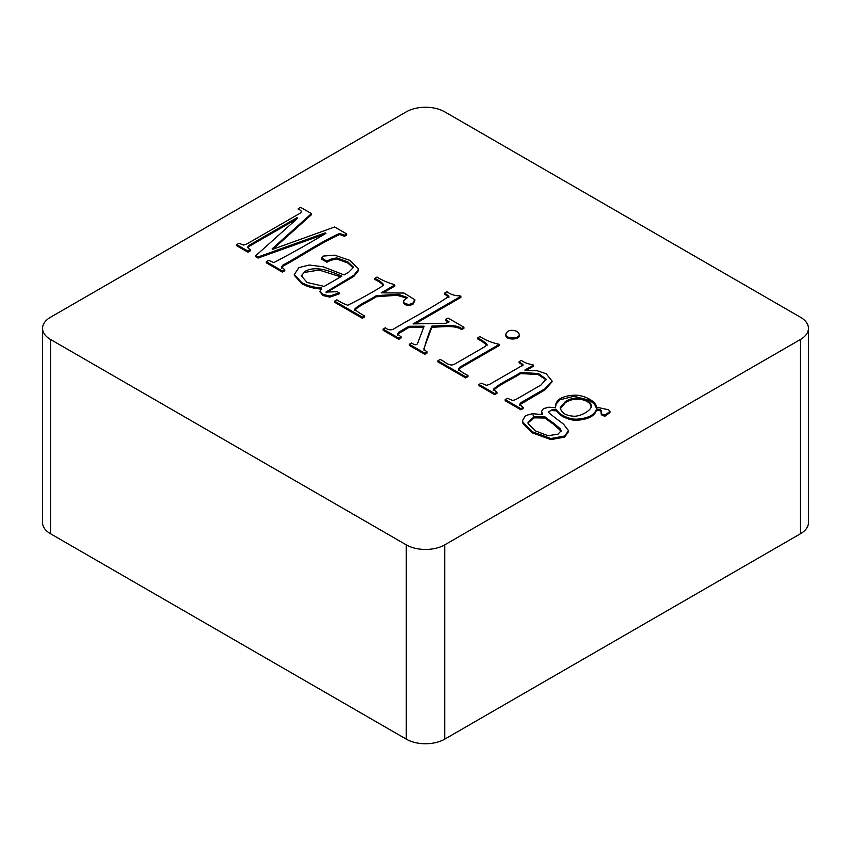 <?xml version="1.0" encoding="UTF-8"?>
<svg xmlns="http://www.w3.org/2000/svg" width="851" height="851" viewBox="0 0 851 851"><rect width="100%" height="100%" fill="white"/><g stroke="black" fill="none" stroke-linecap="round" stroke-linejoin="round"><path stroke-width="1.28" d="M533.534 416.979L533.034 414.735M346.687 233.94L344.442 235.238L339.719 233.408C319.444 242.556 301.988 254.811 282.819 265.15L281.532 267.012L284.745 269.703L282.447 271.033L266.32 261.714L268.618 260.395L273.841 262.565C291.67 253.258 309.03 243.514 325.933 233.334L325.156 232.887L258.076 256.959L255.832 255.662L297.712 218.101L296.978 217.675L248.779 245.503L247.46 247.407L250.237 249.79L247.949 251.109L236.727 244.631L239.014 243.301L243.503 245.056L246.482 244.184L300.18 213.175L301.69 211.463L298.307 208.601L300.552 207.304L311.455 213.601L272.139 248.832L272.873 249.258L334.634 226.983L346.687 233.94L346.687 235.057L344.442 236.344L339.719 234.525C319.444 243.663 301.988 255.917 282.819 266.267L281.532 268.118M284.745 269.703L284.745 270.82L282.447 272.139L266.32 262.831L266.32 261.714M324.188 234.344L258.076 258.066L255.832 256.768L255.832 255.662M296.882 218.835L249.173 246.386M250.237 249.79L250.237 250.896L247.949 252.215L236.727 245.737L236.727 244.631M311.455 213.601L311.455 214.707L272.926 249.237M339.123 292.85L329.869 296.02L322.954 294.414L319.976 291.425L321.487 287.957C313.732 287.447 307.115 285.628 301.648 282.479L294.276 274.575L298.892 267.608L309.275 265.012L323.189 266.788L344.07 274.916L348.612 272.299L353.101 267.746L353.154 266.884L347.782 261.874L336.698 257.853L330.465 259.278L326.89 261.14L321.518 257.949L323.412 256.055L334.677 255.162L349.708 260.342L358.143 268.49L358.271 269.735L353.793 275.341L325.933 292.053L337.198 291.744L339.123 292.85L339.123 293.957L329.869 297.137L322.954 295.52L319.923 291.723M321.487 289.063C313.732 288.563 307.115 286.734 301.648 283.596L294.212 275.16M353.101 267.757L347.782 262.991L336.698 258.97L330.465 260.395L326.89 262.246L321.518 259.066M358.271 270.852L353.793 276.447L326.22 292.659M463.891 327.209L461.636 328.507L459.763 327.422C452.913 323.997 440.414 326.093 431.861 326.071C428.532 333.858 425.915 341.666 424.021 349.484L427.053 351.867L424.755 353.186L409.363 344.304L411.65 342.974C414.565 345.144 416.554 345.293 417.607 343.4L424.117 326.21L408.948 326.284L398.821 332.135L397.502 333.954L401.066 336.868L398.779 338.187L383.067 329.114L385.354 327.795C387.982 329.954 390.715 330.39 393.556 329.092C411.703 318.061 432.276 307.849 448.902 296.286L444.733 293.031L447.02 291.712C450.402 294.446 454.753 295.829 460.083 295.871L460.859 296.318L413.075 323.901L445.786 323.274L449.073 321.859L445.786 319.359L448.03 318.061L463.891 327.209L463.891 328.326L461.636 329.614L459.763 328.539C452.913 325.103 440.414 327.199 431.861 327.188L423.883 348.772M427.053 351.867L427.053 352.974L424.755 354.303L409.363 345.41L409.363 344.304M423.681 327.316L408.948 327.401L397.608 334.315M401.066 336.868L401.066 337.975L398.779 339.304L383.067 330.231L383.067 329.114M448.902 297.403L444.733 294.148L444.733 293.031M460.859 296.318L460.859 297.425L415.065 323.869M448.743 322.263L445.786 320.465L445.786 319.359M477.677 337.815L479.964 336.496C485.091 340.006 491.208 342.538 498.335 344.091L499.069 344.517L459.668 367.26L458.391 369.111C460.848 371.462 464.04 373.578 467.965 375.482L467.965 376.599L465.667 377.918L437.903 361.888L437.903 360.781L440.201 359.462C444.328 361.005 449.083 366.972 454.445 364.249L485.378 346.389L487.07 344.57C484.793 342.123 481.655 339.879 477.677 337.815L477.677 338.932C481.655 340.985 484.793 343.23 487.07 345.676M499.069 344.517L499.069 345.623L459.668 368.366L458.391 370.228M519.227 334.996L519.27 335.23C520.301 340.336 504.877 340.177 505.898 335.188M519.099 361.675L521.344 360.388C524.354 362.622 528.141 364.058 532.705 364.664L533.439 365.09L524.822 370.068L537.151 370.728L546.172 373.77L552.129 381.12L544.98 388.737L520.929 402.629L519.599 404.448L523.174 407.363L520.886 408.682L505.164 399.608L507.462 398.289L512.685 400.459L515.706 399.608L540.949 385.035L546.119 379.174L538.534 373.525L520.652 372.472C511.908 378.163 500.133 382.993 493.346 389.29L496.963 392.237L496.963 393.343L494.676 394.662L478.964 385.588L478.964 384.482L481.251 383.163L486.474 385.322L489.453 384.45L521.748 365.802L523.035 364.643L519.099 361.675L519.099 362.792L522.78 365.026M533.439 365.09L533.439 366.207L526.801 370.025M552.15 381.652L544.98 389.854L519.759 404.736M523.174 407.363L523.174 408.469L520.886 409.799L505.164 400.725L505.164 399.608M546.055 379.833L538.045 374.504L520.652 373.578C511.908 379.269 500.133 384.099 493.346 390.407M596.53 409.98C594.881 415.841 588.615 419.245 577.744 420.192C570.596 421.096 558.916 416.011 556.66 410.831L552.544 410.618L552.544 409.501L548.384 412.075L549.884 413.629A616.401 355.878 0 0 0 563.447 424.053L568.532 430.691L564.638 436.01L550.895 438.499L532.652 431.882L523.035 422.628L522.557 420.522L525.514 415.586L532.609 413.66L542.736 414.692L541.587 411.224L543.47 408.608L548.916 407.204L555.565 407.757C554.98 400.268 561.107 396.077 573.936 395.194C583.052 394.556 595.923 400.842 596.477 407.15L608.529 409.767L609.944 411.427L605.231 414.958L605.231 416.065C601.827 415.788 600.54 414.554 601.38 412.363L600.646 410.884L596.53 409.98L596.53 408.874C594.881 414.724 588.615 418.128 577.744 419.086C570.596 419.979 558.916 414.905 556.66 409.714L556.66 410.831M568.511 431.627L564.638 437.116L550.895 439.605L532.652 432.989L523.035 423.734L522.557 421.639M541.693 413.267L541.64 411.863M555.448 407.735L556.118 404.002L560.054 399.768L573.936 396.3L589.328 400.215L594.466 404.034L596.477 408.257M609.965 411.427L609.965 412.544L605.231 416.065M50.517 317.253L406.267 111.853A27.2 15.701 180 0 1 444.733 111.853L800.483 317.253A27.2 15.701 180 0 1 808.45 328.358A27.2 15.701 180 0 1 800.483 339.453L444.733 544.853A27.2 15.701 180 0 1 406.267 544.853L50.517 339.453A27.2 15.701 180 0 1 42.55 328.358A27.2 15.701 180 0 1 50.517 317.253M394.747 285.021L381.227 292.829L404.012 293.052L414.682 299.648L412.841 303.296L408.863 304.488L404.916 303.541L403.236 301.158L407.214 297.531L398.162 294.276L376.333 295.659C369.451 300.243 359.59 304.041 354.654 309.221C357.271 311.657 360.601 313.859 364.643 315.838L362.356 317.157L334.592 301.126L336.879 299.807C340.155 302.052 343.783 303.86 347.74 305.232C359.611 299.424 371.004 293.138 381.918 286.393L383.567 284.542C381.631 282.245 378.695 280.181 374.77 278.351L377.014 277.054A57.911 33.434 0 0 0 393.598 284.362L394.747 285.021L394.747 286.127L383.652 292.531M414.735 300.999L412.841 304.413L408.863 305.605L404.916 304.647L403.236 302.265M406.959 298.169L396.917 295.276L376.333 296.765C369.451 301.35 359.59 305.147 354.654 310.338M364.643 315.838L364.643 316.944L362.356 318.274L334.592 302.243L334.592 301.126M383.567 285.659C381.631 283.351 378.695 281.287 374.77 279.468L374.77 278.351M808.45 328.358L808.45 522.642A27.2 15.701 180 0 1 800.483 533.747L444.733 739.147A27.2 15.701 180 0 1 406.267 739.147L50.517 533.747A27.2 15.701 180 0 1 42.55 522.642L42.55 328.358M556.66 409.714L552.544 409.501M605.231 414.958C601.827 414.682 600.54 413.448 601.38 411.246L601.604 410.714M601.38 411.246L600.646 409.767L600.646 410.884M600.646 409.767L596.53 408.874M553.32 422.968A171.157 98.812 180 0 1 545.023 416.916L534.034 416.82L527.971 422.277L528.12 423.607L535.683 430.989L547.916 435.669L557.852 434.265L561.224 430.702L560.096 428.627L553.32 422.968L553.32 424.075A171.157 98.812 180 0 1 545.023 418.022L534.332 417.841L527.992 422.841M545.023 416.916L545.023 418.022M561.139 431.17L553.32 424.075M565.277 401.672L560.256 407.512C561.192 412.926 565.904 415.841 574.393 416.245C582.201 416.171 592.7 409.097 591.222 405.533C590.349 399.13 575.914 394.481 565.277 401.672M591.222 406.597C590.254 400.204 575.882 395.609 565.277 402.789L560.224 408.852M496.963 392.237L494.676 393.556L494.676 394.662M494.676 393.556L478.964 384.482M520.886 408.682L520.886 409.799M520.652 372.472L520.652 373.578M517.217 331.443L519.27 334.113C520.301 339.23 504.877 339.07 505.898 334.071C507.451 330.209 511.228 329.337 517.217 331.443M467.965 375.482L465.667 376.812L465.667 377.918M465.667 376.812L437.903 360.781M461.636 328.507L461.636 329.614M459.763 327.422L459.763 328.539M431.861 326.071L431.861 327.188M424.755 353.186L424.755 354.303M408.948 326.284L408.948 327.401M398.779 338.187L398.779 339.304M376.333 295.659L376.333 296.765M362.356 317.157L362.356 318.274M330.465 259.278L330.465 260.395M326.89 261.14L326.89 262.246M305.36 271.182L301.254 275.767L307.147 282.511L324.188 286.393L341.825 276.213C332.294 271.873 324.699 269.448 319.061 268.937C313.391 268.427 308.828 269.182 305.36 271.182L305.36 272.299L319.061 270.044L340.751 276.841M344.442 235.238L344.442 236.344M339.719 233.408L339.719 234.525M282.447 271.033L282.447 272.139M325.156 232.887L325.156 233.78M258.076 256.959L258.076 258.066M296.978 217.675L296.978 218.239M247.949 251.109L247.949 252.215M298.307 208.601L298.307 209.708M50.517 339.453L50.517 533.747M406.267 544.853L406.267 739.147M444.733 544.853L444.733 739.147M800.483 339.453L800.483 533.747M301.648 282.479L301.648 283.596M282.819 265.15L282.819 266.267M568.606 431.627L568.606 430.51M522.514 421.639L522.514 420.532M541.938 413.288L541.938 412.182M555.48 407.906L555.48 406.789M560.522 431.702L560.522 430.595M560.288 407.533L560.288 408.64M591.009 405.533L591.009 406.65M522.886 365.898L522.886 364.781M519.61 405.523L519.61 404.406M519.259 334.103L519.259 335.22M505.898 334.113L505.898 335.23M424 350.208L424 349.101M397.513 335.028L397.513 333.911M414.82 300.775L414.82 299.669M352.335 268.001L352.335 266.884M321.476 259.066L321.476 257.949M358.239 270.852L358.239 269.735M302.062 276.809L302.062 275.703M248.566 248.758L248.566 247.652"/></g></svg>

